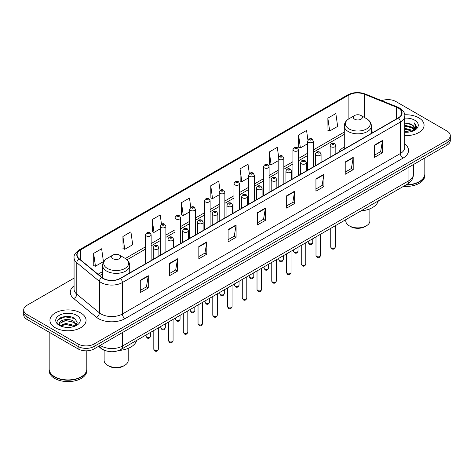<?xml version="1.0" encoding="UTF-8"?>
<svg xmlns="http://www.w3.org/2000/svg" width="474" height="474" viewBox="0 0 474 474"><rect width="100%" height="100%" fill="white"/><g stroke="black" fill="none" stroke-linecap="round" stroke-linejoin="round"><path stroke-width="0.71" d="M344.284 147.011A19.949 11.518 0 0 0 338.667 152.273M106.721 351.05A11.293 6.518 180 0 1 101.335 348.663L98.527 346.352M69.5 316.608A15.055 8.692 0 0 0 60.69 317.657M74.068 278.114L27.006 305.286A11.293 6.518 0 0 0 23.7 309.895L23.7 314.813A11.293 6.518 0 0 0 27.006 319.423L78.109 348.923A11.293 6.518 0 0 0 94.077 348.923L446.994 145.168A11.293 6.518 0 0 0 450.3 140.559L450.3 138.1A11.293 6.518 0 0 1 446.994 142.71A11.293 6.518 0 0 0 450.3 138.1L450.3 135.641A11.293 6.518 0 0 0 446.994 131.031L395.891 101.531A11.293 6.518 0 0 0 381.754 100.672M23.7 309.895A11.293 6.518 0 0 0 27.006 314.505L78.109 344.006A11.293 6.518 0 0 0 94.077 344.006L94.077 346.464L446.994 142.71L94.077 346.464A11.293 6.518 0 0 1 78.109 346.464A11.293 6.518 0 0 0 94.077 346.464L94.077 348.923M27.006 314.505L27.006 316.964L78.109 346.464L27.006 316.964A11.293 6.518 0 0 1 23.7 312.354A11.293 6.518 0 0 0 27.006 316.964L27.006 319.423M418.779 117.819A18.065 10.428 0 0 0 404.689 114.791A18.065 10.428 0 0 1 418.779 117.819A18.065 10.428 0 0 1 424.07 125.195A18.065 10.428 0 0 0 418.779 117.819M80.77 312.964A18.065 10.428 0 0 0 61.081 310.707A18.065 10.428 0 0 0 49.93 320.341A18.065 10.428 0 0 0 55.221 327.718A18.065 10.428 0 0 0 74.91 329.981A18.065 10.428 0 0 0 86.061 320.341A18.065 10.428 0 0 0 80.77 312.964A18.065 10.428 0 0 0 61.081 310.707A18.065 10.428 0 0 0 49.93 320.341A18.065 10.428 0 0 0 55.221 327.718A18.065 10.428 0 0 0 74.91 329.981A18.065 10.428 0 0 0 86.061 320.341A18.065 10.428 0 0 0 80.77 312.964M398.231 108.042A12.046 6.956 180 0 1 401.762 112.96A12.046 6.956 180 0 1 398.231 117.878L120.266 278.362A12.046 6.956 180 0 1 101.88 277.432L79.259 258.78A12.046 6.956 180 0 1 77.084 254.793A12.046 6.956 180 0 1 80.61 249.875L348.888 94.984A12.046 6.956 180 0 1 364.316 94.202L396.625 107.266A12.046 6.956 180 0 1 398.231 108.042M398.444 107.924A12.348 7.128 0 0 0 396.797 107.124L364.488 94.059A12.348 7.128 0 0 0 348.68 94.859L80.396 249.751A12.348 7.128 0 0 0 79.016 258.881L101.637 277.533A12.348 7.128 0 0 0 120.479 278.487L398.444 118.002A12.348 7.128 0 0 0 398.444 107.924M140.28 280.3L140.28 292.594L148.267 287.979L148.267 275.69L140.28 280.3M140.28 290.408L146.43 286.859L148.232 276.099A3.01 1.736 -120 0 0 148.267 275.69M146.377 286.889L148.267 287.979M169.556 263.396L169.556 275.69L177.543 271.081L177.543 258.786L169.556 263.396M169.556 273.51L175.706 269.955L177.507 259.195A3.01 1.736 -120 0 0 177.543 258.786M175.653 269.99L177.543 271.081M198.831 246.492L198.831 258.786L206.818 254.177L206.818 241.882L198.831 246.492M198.831 256.606L204.981 253.057L206.788 242.291A3.01 1.736 -120 0 0 206.818 241.882M204.928 253.086L206.818 254.177M228.113 229.588L228.113 241.882L236.093 237.273L236.093 224.978L228.113 229.588M228.113 239.702L234.263 236.153L236.064 225.387A3.01 1.736 -120 0 0 236.093 224.978M234.203 236.182L236.093 237.273M374.496 145.08L374.496 157.368L382.477 152.758L382.477 140.47L374.496 145.08M374.496 155.188L380.646 151.639L382.447 140.873A3.01 1.736 -120 0 0 382.477 140.47M380.586 151.668L382.477 152.758M345.214 161.978L345.214 174.272L353.201 169.662L353.201 157.368L345.214 161.978M345.214 172.092L351.364 168.543L353.171 157.777A3.01 1.736 -120 0 0 353.201 157.368M351.311 168.572L353.201 169.662M315.939 178.882L315.939 191.176L323.926 186.566L323.926 174.272L315.939 178.882M315.939 188.996L322.089 185.447L323.89 174.681A3.01 1.736 -120 0 0 323.926 174.272M322.036 185.476L323.926 186.566M286.663 195.786L286.663 208.08L294.65 203.47L294.65 191.176L286.663 195.786M286.663 205.9L292.814 202.345L294.615 191.585A3.01 1.736 -120 0 0 294.65 191.176M292.76 202.38L294.65 203.47M257.388 212.69L257.388 224.978L265.369 220.369L265.369 208.08L257.388 212.69M257.388 222.798L263.538 219.249L265.339 208.489A3.01 1.736 -120 0 0 265.369 208.08M263.485 219.278L265.369 220.369M404.772 135.6A18.065 10.428 0 0 0 424.07 125.195A18.065 10.428 0 0 1 404.772 135.6M94.077 344.006L446.994 140.251A11.293 6.518 0 0 0 450.3 135.641M161.492 224.238L160.188 214.959L152.207 219.575L152.332 231.792M122.926 236.473L124.733 249.318L132.714 244.708L130.913 231.863L122.926 236.473L123.056 248.696M93.651 253.377L95.452 266.222L103.439 261.612L101.637 248.767L93.651 253.377L93.781 265.594M249.336 173.644L248.021 164.253L240.034 168.863L240.164 181.08M278.629 156.853L277.296 147.349L269.309 151.958L269.439 164.182M307.928 140.138L306.571 130.451L298.584 135.06L298.715 147.278M327.866 118.156L329.667 131.002L337.648 126.392L335.847 113.547L327.866 118.156L327.99 130.374M190.767 207.345L189.464 198.061L181.483 202.671L181.607 214.888M220.049 190.477L218.739 181.157L210.758 185.767L210.889 197.984M210.758 185.767L212.559 198.612L219.219 194.767M212.559 198.612L210.758 197.936M240.034 168.863L241.835 181.708L248.708 177.738M241.835 181.708L240.034 181.032M269.309 151.958L271.11 164.804L278.197 160.716M271.11 164.804L269.309 164.134M298.584 135.06L300.392 147.9L307.685 143.687M300.392 147.9L298.584 147.23M329.667 131.002L327.866 130.326M181.483 202.671L183.284 215.516L189.73 211.789M183.284 215.516L181.483 214.841M152.207 219.575L154.009 232.414L160.242 228.818M154.009 232.414L152.207 231.745M124.733 249.318L122.926 248.643M95.452 266.222L93.651 265.547M406.236 184.771A18.818 10.866 0 0 0 419.312 181.589A18.818 10.866 0 0 0 424.822 173.905L424.822 157.966M406.159 184.813A18.634 10.754 0 0 0 419.182 181.666A18.634 10.754 0 0 0 419.247 181.625M405.703 185.073A18.818 10.866 0 0 0 424.822 174.213A18.818 10.866 0 0 0 424.822 174.059M403.475 186.359A18.818 10.866 0 0 0 424.822 175.593L424.822 174.213M404.772 131.399L409.335 132.015M404.772 132.169L406.87 132.264M404.772 128.324L412.024 130.172L413.061 130.99M404.772 129.094L412.433 131.227M404.772 125.255L412.024 127.097L414.223 129.544M404.772 126.019L412.024 127.867L414.021 129.912M413.109 130.972A8.508 4.912 0 0 0 414.513 128.264A8.508 4.912 0 0 0 412.024 124.792L414.507 128.454M404.772 132.246A12.271 7.086 0 0 0 414.685 130.202A12.271 7.086 0 0 0 414.685 120.183A12.271 7.086 0 0 0 404.772 118.145M412.024 124.792L404.772 122.908M413.938 130.599L416.468 127.364L416.551 126.605L414.442 122.95L415.674 127.038L413.245 130.913M414.442 122.95L416.545 126.754M404.772 123.122L410.211 123.85M404.772 126.191L409.957 126.848M404.772 129.266L409.957 129.917M345.789 219.669L345.789 220.925A12.046 6.956 0 0 0 349.314 225.843L350.647 226.608A10.161 5.866 0 0 0 365.016 226.608L366.349 225.843A12.046 6.956 0 0 0 369.874 220.925L369.874 208.827M350.647 226.608L349.314 225.843A12.046 6.956 0 0 0 366.349 225.843M354.641 119.199A4.515 2.607 0 0 0 361.028 119.199A4.515 2.607 0 0 0 361.028 115.514L366.633 118.749A12.448 7.187 0 0 1 366.633 128.916A12.448 7.187 0 0 1 349.03 128.916A12.448 7.187 0 0 1 349.03 118.749C345.967 120.574 344.385 122.991 344.284 126.007A13.55 7.821 0 0 0 348.254 131.535A13.55 7.821 0 0 0 363.019 133.235A13.55 7.821 0 0 0 371.385 126.007C371.284 122.991 369.702 120.574 366.633 118.749L361.028 115.514A4.515 2.607 0 0 0 354.641 115.514A4.515 2.607 0 0 0 354.641 119.199M360.939 210.924A20.702 11.951 0 0 0 378.299 200.899M104.126 350.274L104.126 360.447A12.046 6.956 0 0 0 107.651 365.365L108.984 366.135A10.161 5.866 0 0 0 123.353 366.135L124.686 365.365A12.046 6.956 0 0 0 128.211 360.447L128.211 348.349M108.984 366.135L107.651 365.365A12.046 6.956 0 0 0 124.686 365.365M112.972 258.721A4.515 2.607 0 0 0 119.359 258.727A4.515 2.607 0 0 0 119.359 255.036L124.97 258.277A12.448 7.187 0 0 1 124.97 268.438A12.448 7.187 0 0 1 107.367 268.438A12.448 7.187 0 0 1 107.367 258.277C104.298 260.096 102.716 262.513 102.615 265.529A13.55 7.821 0 0 0 106.585 271.063A13.55 7.821 0 0 0 121.356 272.757A13.55 7.821 0 0 0 129.716 265.529C129.615 262.513 128.033 260.096 124.97 258.277L119.359 255.036A4.515 2.607 0 0 0 112.972 255.036A4.515 2.607 0 0 0 112.972 258.721M118.838 350.482A20.702 11.951 0 0 0 136.636 340.421M81.238 376.777A18.634 10.754 0 0 1 81.167 376.812A18.634 10.754 0 0 1 54.818 376.812L54.688 376.735A18.818 10.866 0 0 0 81.303 376.735A18.818 10.866 0 0 0 86.813 369.056L86.813 350.819M49.178 369.205A18.818 10.866 0 0 0 49.178 369.359A18.818 10.866 0 0 0 54.688 377.043A18.818 10.866 0 0 0 75.194 379.401A18.818 10.866 0 0 0 86.813 369.359A18.818 10.866 0 0 0 86.813 369.205M49.178 369.359L49.178 370.745A18.818 10.866 0 0 0 54.688 378.43A18.818 10.866 0 0 0 75.194 380.782A18.818 10.866 0 0 0 86.813 370.745L86.813 369.359M65.939 327.327L68.807 327.41M60.311 325.525L65.791 323.434L74.009 325.36L75.005 326.159M60.814 326.053L65.791 324.412L74.193 326.456M60.399 325.911L59.517 323.849A8.508 4.912 0 0 0 60.891 326.124M76.456 324.832L74.009 321.455C68.902 317.645 58.397 319.997 59.517 323.849L59.487 323.469M59.54 323.967L59.777 323.333L65.791 320.507L74.009 322.433L76.261 325.087M75.295 326.035L77.221 322.261L74.785 318.599C66.176 312.407 50.872 320.566 59.712 325.567L60.151 325.834M76.675 315.334A12.271 7.086 0 0 0 59.315 315.334A12.271 7.086 0 0 0 59.315 325.354A12.271 7.086 0 0 0 76.675 325.354A12.271 7.086 0 0 0 76.675 315.334M49.178 332.221L49.178 369.056A18.818 10.866 0 0 0 54.688 376.735L54.818 376.812M57.917 319.826L65.122 316.869L74.619 318.487M62.42 321.265L65.122 320.774L71.906 321.354M62.42 325.17L65.122 324.678L71.906 325.259M100.251 345.356A15.055 8.692 0 0 0 101.264 346.002A15.055 8.692 0 0 0 122.553 346.002L408.932 180.665A15.055 8.692 0 0 0 413.346 174.521C413.452 178.254 411.462 181.453 407.373 184.113L120.994 349.451A7.531 4.349 60 0 0 122.553 346.002L122.553 332.481M408.932 167.144L408.932 180.665A7.531 4.349 60 0 1 407.373 184.113M99.641 345.712A7.531 5.036 129.5 0 0 100.956 348.159L98.669 346.275M446.994 145.168L446.994 140.251M78.109 348.923L78.109 344.006M404.772 143.936A18.818 10.866 180 0 1 403.024 158.138L125.059 318.623A3.762 2.174 60 0 1 122.393 314.013L400.364 153.529A15.055 8.692 0 0 0 404.772 147.384L404.772 115.911A15.055 8.692 180 0 1 400.364 122.061A3.762 2.174 -120 0 0 398.444 118.002M125.059 318.623A18.818 10.866 180 0 1 98.444 318.623A18.818 10.866 180 0 1 96.335 317.171L73.707 298.519A18.818 10.866 180 0 1 74.068 285.763M101.104 314.013A15.055 8.692 0 0 0 122.393 314.013L122.393 282.54A15.055 8.692 180 0 1 99.416 281.378L76.794 262.726A15.055 8.692 180 0 1 74.068 257.743L74.068 289.211A15.055 8.692 0 0 0 76.794 294.194L99.416 312.852A15.055 8.692 0 0 0 101.104 314.013M404.772 115.911C405.276 113.559 403.546 110.94 399.582 108.042L397.603 107.083A3.762 1.766 112 0 0 396.797 107.124M397.603 107.083L365.294 94.018C359.061 91.814 353.142 92.134 347.543 94.984A3.762 2.174 60 0 1 348.68 94.859M80.396 249.751A3.762 2.174 -120 0 0 79.259 249.869C75.354 252.678 73.624 255.302 74.068 257.743M79.016 258.881A3.762 2.518 129.5 0 0 76.794 262.726L76.794 294.194A3.762 2.518 -50.5 0 1 73.707 298.519M365.294 94.018A3.762 1.766 112 0 0 364.488 94.059M101.637 277.533A3.762 2.518 129.5 0 0 99.416 281.378L99.416 312.852A3.762 2.518 -50.5 0 1 96.335 317.171M120.479 278.487A3.762 2.174 60 0 1 122.393 282.54L400.364 122.061L400.364 153.529A3.762 2.174 60 0 0 403.024 158.138M80.61 249.875L80.61 259.894M396.625 107.266L396.625 118.808M364.316 94.202L364.316 117.41M373.316 132.264L371.385 131.482M348.888 94.984L348.888 118.832M344.284 132.062L313.332 149.932M307.685 153.191L298.59 158.446M292.944 161.705L283.843 166.955M278.197 170.219L269.102 175.469M263.455 178.728L254.354 183.983M248.708 187.242L239.613 192.497M233.966 195.756L224.866 201.006M219.219 204.27L210.118 209.52M204.472 212.779L195.377 218.034M189.73 221.293L180.63 226.548M174.983 229.807L165.888 235.063M160.242 238.321L151.141 243.571M145.494 246.83L125.32 258.484M102.615 271.59L98.017 274.245M257.388 213.075L265.339 208.489M286.663 196.177L294.615 191.585M315.939 179.273L323.89 174.681M345.214 162.369L353.171 157.777M374.496 145.465L382.447 140.873M228.113 229.979L236.064 225.387M198.831 246.883L206.788 242.291M169.556 263.787L177.507 259.195M140.28 280.685L148.232 276.099M335.26 247.031C334.514 249.063 333.358 249.656 331.794 248.814L330.739 247.031A2.257 1.304 0 0 0 331.403 247.955A2.257 1.304 0 0 0 333.862 248.234A2.257 1.304 0 0 0 335.26 247.031L335.26 225.748M331.006 146.768A2.82 1.629 180 0 1 330.177 145.613C330.899 143.296 332.375 142.627 334.608 143.598L335.823 145.613A2.82 1.629 180 0 1 334.081 147.118A2.82 1.629 180 0 1 331.006 146.768M333.666 143.693A0.942 0.545 0 0 0 332.333 143.693A0.942 0.545 0 0 0 332.333 144.463A0.942 0.545 0 0 0 333.666 144.463A0.942 0.545 0 0 0 333.666 143.693M320.513 255.545C319.772 257.578 318.617 258.17 317.047 257.329L315.998 255.545A2.257 1.304 0 0 0 316.662 256.47A2.257 1.304 0 0 0 319.121 256.748A2.257 1.304 0 0 0 320.513 255.545L320.513 234.257M316.259 155.282A2.82 1.629 180 0 1 315.435 154.127C316.152 151.81 317.633 151.141 319.861 152.113L321.076 154.127A2.82 1.629 180 0 1 319.334 155.632A2.82 1.629 180 0 1 316.259 155.282M318.919 152.207A0.942 0.545 0 0 0 317.592 152.207A0.942 0.545 0 0 0 317.592 152.978A0.942 0.545 0 0 0 318.919 152.978A0.942 0.545 0 0 0 318.919 152.207M305.771 264.059C305.025 266.086 303.87 266.684 302.305 265.843L301.251 264.059A2.257 1.304 0 0 0 301.914 264.978A2.257 1.304 0 0 0 304.373 265.262A2.257 1.304 0 0 0 305.771 264.059L305.771 242.771M301.517 163.791A2.82 1.629 180 0 1 300.688 162.641C301.411 160.325 302.886 159.655 305.12 160.627L306.334 162.641A2.82 1.629 180 0 1 304.592 164.146A2.82 1.629 180 0 1 301.517 163.791M304.178 160.722A0.942 0.545 0 0 0 302.845 160.722A0.942 0.545 0 0 0 302.845 161.486A0.942 0.545 0 0 0 304.178 161.486A0.942 0.545 0 0 0 304.178 160.722M291.024 272.568C290.284 274.6 289.128 275.198 287.558 274.351L286.509 272.568A2.257 1.304 0 0 0 287.167 273.492A2.257 1.304 0 0 0 289.632 273.776A2.257 1.304 0 0 0 291.024 272.568L291.024 251.285M286.77 172.305A2.82 1.629 180 0 1 285.941 171.155C286.663 168.839 288.139 168.163 290.372 169.141L291.587 171.155A2.82 1.629 180 0 1 289.845 172.66A2.82 1.629 180 0 1 286.77 172.305M289.43 169.23A0.942 0.545 0 0 0 288.103 169.23A0.942 0.545 0 0 0 288.103 170A0.942 0.545 0 0 0 289.43 170A0.942 0.545 0 0 0 289.43 169.23M276.283 281.082C275.536 283.114 274.381 283.707 272.817 282.865L271.762 281.082A2.257 1.304 0 0 0 272.426 282.006A2.257 1.304 0 0 0 274.884 282.291A2.257 1.304 0 0 0 276.283 281.082L276.283 259.799M272.023 180.819A2.82 1.629 180 0 1 271.199 179.664C271.922 177.347 273.397 176.678 275.625 177.649L276.846 179.664A2.82 1.629 180 0 1 275.104 181.169A2.82 1.629 180 0 1 272.023 180.819M274.689 177.744A0.942 0.545 0 0 0 273.356 177.744A0.942 0.545 0 0 0 273.356 178.514A0.942 0.545 0 0 0 274.689 178.514A0.942 0.545 0 0 0 274.689 177.744M261.535 289.596C260.789 291.629 259.634 292.221 258.069 291.38L257.021 289.596A2.257 1.304 0 0 0 257.678 290.521A2.257 1.304 0 0 0 260.143 290.799A2.257 1.304 0 0 0 261.535 289.596L261.535 268.314M257.281 189.333A2.82 1.629 180 0 1 256.452 188.178C257.175 185.861 258.65 185.192 260.884 186.163L262.098 188.178A2.82 1.629 180 0 1 260.356 189.683A2.82 1.629 180 0 1 257.281 189.333M259.942 186.258A0.942 0.545 0 0 0 258.608 186.258A0.942 0.545 0 0 0 258.608 187.029A0.942 0.545 0 0 0 259.942 187.029A0.942 0.545 0 0 0 259.942 186.258M246.788 298.11C246.047 300.143 244.892 300.735 243.322 299.894L242.273 298.11A2.257 1.304 0 0 0 242.937 299.029A2.257 1.304 0 0 0 245.396 299.313A2.257 1.304 0 0 0 246.788 298.11L246.788 276.822M242.534 197.842A2.82 1.629 180 0 1 241.71 196.692C242.433 194.376 243.909 193.706 246.136 194.678L247.357 196.692A2.82 1.629 180 0 1 245.615 198.197A2.82 1.629 180 0 1 242.534 197.842M245.2 194.773A0.942 0.545 0 0 0 243.867 194.773A0.942 0.545 0 0 0 243.867 195.537A0.942 0.545 0 0 0 245.2 195.537A0.942 0.545 0 0 0 245.2 194.773M232.047 306.619C231.3 308.651 230.145 309.249 228.581 308.402L227.532 306.619A2.257 1.304 0 0 0 228.19 307.543A2.257 1.304 0 0 0 230.654 307.827A2.257 1.304 0 0 0 232.047 306.619L232.047 285.336M227.793 206.356A2.82 1.629 180 0 1 226.963 205.206C227.686 202.89 229.161 202.214 231.395 203.192L232.61 205.206A2.82 1.629 180 0 1 230.868 206.711A2.82 1.629 180 0 1 227.793 206.356M230.453 203.281A0.942 0.545 0 0 0 229.12 203.281A0.942 0.545 0 0 0 229.12 204.051A0.942 0.545 0 0 0 230.453 204.051A0.942 0.545 0 0 0 230.453 203.281M217.299 315.133C216.559 317.165 215.403 317.758 213.833 316.916L212.785 315.133A2.257 1.304 0 0 0 213.448 316.057A2.257 1.304 0 0 0 215.907 316.342A2.257 1.304 0 0 0 217.299 315.133L217.299 293.85M213.045 214.87A2.82 1.629 180 0 1 212.222 213.715C212.939 211.398 214.42 210.729 216.648 211.7L217.868 213.715A2.82 1.629 180 0 1 216.12 215.22A2.82 1.629 180 0 1 213.045 214.87M215.706 211.795A0.942 0.545 0 0 0 214.378 211.795A0.942 0.545 0 0 0 214.378 212.565A0.942 0.545 0 0 0 215.706 212.565A0.942 0.545 0 0 0 215.706 211.795M202.558 323.647C201.811 325.679 200.656 326.272 199.092 325.431L198.037 323.647A2.257 1.304 0 0 0 198.701 324.572A2.257 1.304 0 0 0 201.16 324.85A2.257 1.304 0 0 0 202.558 323.647L202.558 302.365M198.304 223.384A2.82 1.629 180 0 1 197.474 222.229C198.197 219.912 199.673 219.243 201.906 220.214L203.121 222.229A2.82 1.629 180 0 1 201.379 223.734A2.82 1.629 180 0 1 198.304 223.384M200.964 220.309A0.942 0.545 0 0 0 199.631 220.309A0.942 0.545 0 0 0 199.631 221.08A0.942 0.545 0 0 0 200.964 221.08A0.942 0.545 0 0 0 200.964 220.309M187.811 332.161C187.07 334.194 185.915 334.786 184.345 333.945L183.296 332.161A2.257 1.304 0 0 0 183.953 333.08A2.257 1.304 0 0 0 186.418 333.364A2.257 1.304 0 0 0 187.811 332.161L187.811 310.873M183.557 231.893A2.82 1.629 180 0 1 182.733 230.743C183.45 228.427 184.925 227.757 187.159 228.729L188.374 230.743A2.82 1.629 180 0 1 186.632 232.248A2.82 1.629 180 0 1 183.557 231.893M186.217 228.823A0.942 0.545 0 0 0 184.89 228.823A0.942 0.545 0 0 0 184.89 229.588A0.942 0.545 0 0 0 186.217 229.588A0.942 0.545 0 0 0 186.217 228.823M173.069 340.676C172.323 342.702 171.167 343.3 169.603 342.459L168.548 340.676A2.257 1.304 0 0 0 169.212 341.594A2.257 1.304 0 0 0 171.671 341.878A2.257 1.304 0 0 0 173.069 340.676L173.069 319.387M168.815 240.407A2.82 1.629 180 0 1 167.986 239.257C168.708 236.941 170.184 236.265 172.418 237.243L173.632 239.257A2.82 1.629 180 0 1 171.89 240.762A2.82 1.629 180 0 1 168.815 240.407M171.475 237.332A0.942 0.545 0 0 0 170.142 237.332A0.942 0.545 0 0 0 170.142 238.102A0.942 0.545 0 0 0 171.475 238.102A0.942 0.545 0 0 0 171.475 237.332M158.322 349.184C157.581 351.216 156.426 351.809 154.856 350.967L153.807 349.184A2.257 1.304 0 0 0 154.465 350.108A2.257 1.304 0 0 0 156.93 350.393A2.257 1.304 0 0 0 158.322 349.184L158.322 327.901M154.068 248.921A2.82 1.629 180 0 1 153.238 247.766C153.961 245.449 155.436 244.78 157.67 245.751L158.885 247.766A2.82 1.629 180 0 1 157.143 249.277A2.82 1.629 180 0 1 154.068 248.921M156.728 245.846A0.942 0.545 0 0 0 155.401 245.846A0.942 0.545 0 0 0 155.401 246.616A0.942 0.545 0 0 0 156.728 246.616A0.942 0.545 0 0 0 156.728 245.846M308.912 243.482A2.257 1.304 0 0 0 311.377 243.766A2.257 1.304 0 0 0 312.769 242.558C312.028 244.59 310.873 245.188 309.303 244.341L308.254 242.558A2.257 1.304 0 0 0 308.912 243.482M313.332 166.895L313.332 141.145A2.82 1.629 180 0 1 311.59 142.65A2.82 1.629 180 0 1 308.515 142.295A2.82 1.629 180 0 1 307.685 141.145L307.685 170.154M309.848 139.99A0.942 0.545 0 0 0 311.175 139.99A0.942 0.545 0 0 0 311.175 139.22A0.942 0.545 0 0 0 309.848 139.22A0.942 0.545 0 0 0 309.848 139.99M294.17 251.996A2.257 1.304 0 0 0 296.629 252.281A2.257 1.304 0 0 0 298.022 251.072C297.281 253.104 296.126 253.697 294.561 252.855L293.507 251.072A2.257 1.304 0 0 0 294.17 251.996M298.59 175.41L298.59 149.654A2.82 1.629 180 0 1 296.848 151.165A2.82 1.629 180 0 1 293.767 150.809A2.82 1.629 180 0 1 292.944 149.654L292.944 178.668M295.101 148.504A0.942 0.545 0 0 0 296.434 148.504A0.942 0.545 0 0 0 296.434 147.734A0.942 0.545 0 0 0 295.101 147.734A0.942 0.545 0 0 0 295.101 148.504M279.423 260.51A2.257 1.304 0 0 0 281.888 260.789A2.257 1.304 0 0 0 283.28 259.586C282.534 261.618 281.378 262.211 279.814 261.37L278.765 259.586A2.257 1.304 0 0 0 279.423 260.51M283.843 183.924L283.843 158.168A2.82 1.629 180 0 1 282.101 159.673A2.82 1.629 180 0 1 279.026 159.323A2.82 1.629 180 0 1 278.197 158.168L278.197 187.183M280.353 157.018A0.942 0.545 0 0 0 281.686 157.018A0.942 0.545 0 0 0 281.686 156.248A0.942 0.545 0 0 0 280.353 156.248A0.942 0.545 0 0 0 280.353 157.018M264.682 269.019A2.257 1.304 0 0 0 267.14 269.303A2.257 1.304 0 0 0 268.533 268.1C267.792 270.133 266.637 270.725 265.067 269.884L264.018 268.1A2.257 1.304 0 0 0 264.682 269.019M269.102 192.432L269.102 166.682A2.82 1.629 180 0 1 267.36 168.187A2.82 1.629 180 0 1 264.279 167.832A2.82 1.629 180 0 1 263.455 166.682L263.455 195.691M265.612 165.527A0.942 0.545 0 0 0 266.939 165.527A0.942 0.545 0 0 0 266.939 164.762A0.942 0.545 0 0 0 265.612 164.762A0.942 0.545 0 0 0 265.612 165.527M249.934 277.533A2.257 1.304 0 0 0 252.393 277.817A2.257 1.304 0 0 0 253.791 276.615C253.045 278.641 251.89 279.239 250.325 278.398L249.271 276.615A2.257 1.304 0 0 0 249.934 277.533M254.354 200.946L254.354 175.196A2.82 1.629 180 0 1 252.612 176.701A2.82 1.629 180 0 1 249.537 176.346A2.82 1.629 180 0 1 248.708 175.196L248.708 204.205M250.864 174.041A0.942 0.545 0 0 0 252.198 174.041A0.942 0.545 0 0 0 252.198 173.271A0.942 0.545 0 0 0 250.864 173.271A0.942 0.545 0 0 0 250.864 174.041M235.193 286.047A2.257 1.304 0 0 0 237.652 286.332A2.257 1.304 0 0 0 239.044 285.123C238.304 287.155 237.148 287.748 235.578 286.906L234.529 285.123A2.257 1.304 0 0 0 235.193 286.047M239.613 209.461L239.613 183.705A2.82 1.629 180 0 1 237.865 185.216A2.82 1.629 180 0 1 234.79 184.86A2.82 1.629 180 0 1 233.966 183.705L233.966 212.719M236.123 182.555A0.942 0.545 0 0 0 237.45 182.555A0.942 0.545 0 0 0 237.45 181.785A0.942 0.545 0 0 0 236.123 181.785A0.942 0.545 0 0 0 236.123 182.555M220.446 294.561A2.257 1.304 0 0 0 222.904 294.84A2.257 1.304 0 0 0 224.303 293.637C223.556 295.669 222.401 296.262 220.837 295.421L219.782 293.637A2.257 1.304 0 0 0 220.446 294.561M224.866 217.975L224.866 192.219A2.82 1.629 180 0 1 223.124 193.724A2.82 1.629 180 0 1 220.049 193.374A2.82 1.629 180 0 1 219.219 192.219L219.219 221.234M221.376 191.069A0.942 0.545 0 0 0 222.709 191.069A0.942 0.545 0 0 0 222.709 190.299A0.942 0.545 0 0 0 221.376 190.299A0.942 0.545 0 0 0 221.376 191.069M205.698 303.07A2.257 1.304 0 0 0 208.163 303.354A2.257 1.304 0 0 0 209.555 302.151C208.815 304.184 207.659 304.776 206.089 303.935L205.041 302.151A2.257 1.304 0 0 0 205.698 303.07M210.118 226.483L210.118 200.733A2.82 1.629 180 0 1 208.376 202.238A2.82 1.629 180 0 1 205.301 201.883A2.82 1.629 180 0 1 204.472 200.733L204.472 229.742M206.634 199.578A0.942 0.545 0 0 0 207.962 199.578A0.942 0.545 0 0 0 207.962 198.813A0.942 0.545 0 0 0 206.634 198.813A0.942 0.545 0 0 0 206.634 199.578M190.957 311.584A2.257 1.304 0 0 0 193.416 311.868A2.257 1.304 0 0 0 194.814 310.666C194.067 312.692 192.912 313.29 191.348 312.449L190.293 310.666A2.257 1.304 0 0 0 190.957 311.584M195.377 234.997L195.377 209.247A2.82 1.629 180 0 1 193.635 210.752A2.82 1.629 180 0 1 190.554 210.397A2.82 1.629 180 0 1 189.73 209.247L189.73 238.256M191.887 208.092A0.942 0.545 0 0 0 193.22 208.092A0.942 0.545 0 0 0 193.22 207.322A0.942 0.545 0 0 0 191.887 207.322A0.942 0.545 0 0 0 191.887 208.092M176.209 320.098A2.257 1.304 0 0 0 178.674 320.383A2.257 1.304 0 0 0 180.067 319.174C179.32 321.206 178.165 321.799 176.601 320.957L175.552 319.174A2.257 1.304 0 0 0 176.209 320.098M180.63 243.512L180.63 217.756A2.82 1.629 180 0 1 178.888 219.266A2.82 1.629 180 0 1 175.813 218.911A2.82 1.629 180 0 1 174.983 217.756L174.983 246.77M177.146 216.606A0.942 0.545 0 0 0 178.473 216.606A0.942 0.545 0 0 0 178.473 215.836A0.942 0.545 0 0 0 177.146 215.836A0.942 0.545 0 0 0 177.146 216.606M161.468 328.612A2.257 1.304 0 0 0 163.927 328.891A2.257 1.304 0 0 0 165.319 327.688C164.579 329.72 163.423 330.313 161.859 329.471L160.804 327.688A2.257 1.304 0 0 0 161.468 328.612M165.888 252.026L165.888 226.27A2.82 1.629 180 0 1 164.146 227.775A2.82 1.629 180 0 1 161.065 227.425A2.82 1.629 180 0 1 160.242 226.27L160.242 255.285M162.398 225.12A0.942 0.545 0 0 0 163.731 225.12A0.942 0.545 0 0 0 163.731 224.35A0.942 0.545 0 0 0 162.398 224.35A0.942 0.545 0 0 0 162.398 225.12M146.721 337.121A2.257 1.304 0 0 0 149.186 337.405A2.257 1.304 0 0 0 150.578 336.202C149.831 338.235 148.676 338.827 147.112 337.986L146.063 336.202A2.257 1.304 0 0 0 146.721 337.121M151.141 260.534L151.141 234.784A2.82 1.629 180 0 1 149.399 236.289A2.82 1.629 180 0 1 146.324 235.934A2.82 1.629 180 0 1 145.494 234.784L145.494 263.793M147.651 233.629A0.942 0.545 0 0 0 148.984 233.629A0.942 0.545 0 0 0 148.984 232.864A0.942 0.545 0 0 0 147.651 232.864A0.942 0.545 0 0 0 147.651 233.629M120.994 349.451C114.939 352.496 108.878 352.496 102.822 349.451L100.956 348.159M413.346 174.521L413.346 164.597M347.543 94.984L79.259 249.869M344.284 134.355L313.332 152.225M307.685 155.484L298.59 160.733M292.944 163.998L283.843 169.248M278.197 172.506L269.102 177.762M263.455 181.021L254.354 186.276M248.708 189.535L239.613 194.784M233.966 198.049L224.866 203.299M219.219 206.557L210.118 211.813M204.472 215.072L195.377 220.327M189.73 223.586L180.63 228.841M174.983 232.1L165.888 237.35M160.242 240.608L151.141 245.864M145.494 249.123L127.032 259.782M102.615 273.877L99.653 275.59M371.385 133.384L371.385 126.007M344.284 149.026L344.284 126.007M354.641 115.514L349.03 118.749M129.716 272.906L129.716 265.529M102.615 277.977L102.615 265.529M112.972 255.036L107.367 258.277M330.739 247.031L330.739 228.355M330.177 157.172L330.177 145.613M335.823 153.914L335.823 145.613M315.998 255.545L315.998 236.87M315.435 165.681L315.435 154.127M321.076 162.422L321.076 154.127M301.251 264.059L301.251 245.378M300.688 174.195L300.688 162.641M306.334 170.936L306.334 162.641M286.509 272.568L286.509 253.892M285.941 182.709L285.941 171.155M291.587 179.45L291.587 171.155M271.762 281.082L271.762 262.406M271.199 191.223L271.199 179.664M276.846 187.965L276.846 179.664M257.021 289.596L257.021 270.921M256.452 199.732L256.452 188.178M262.098 196.473L262.098 188.178M242.273 298.11L242.273 279.429M241.71 208.246L241.71 196.692M247.357 204.987L247.357 196.692M227.532 306.619L227.532 287.943M226.963 216.76L226.963 205.206M232.61 213.501L232.61 205.206M212.785 315.133L212.785 296.457M212.222 225.274L212.222 213.715M217.868 222.016L217.868 213.715M198.037 323.647L198.037 304.972M197.474 233.789L197.474 222.229M203.121 230.524L203.121 222.229M183.296 332.161L183.296 313.48M182.733 242.297L182.733 230.743M188.374 239.038L188.374 230.743M168.548 340.676L168.548 321.994M167.986 250.811L167.986 239.257M173.632 247.552L173.632 239.257M153.807 349.184L153.807 330.508M153.238 259.325L153.238 247.766M158.885 256.067L158.885 247.766M312.769 242.558L312.769 238.73M313.332 141.145L312.117 139.131C310.482 137.946 309.001 138.615 307.685 141.145M308.254 242.558L308.254 241.337M298.022 251.072L298.022 247.244M298.59 149.654L297.37 147.639C295.735 146.46 294.259 147.13 292.944 149.654M293.507 251.072L293.507 249.851M283.28 259.586L283.28 255.759M283.843 158.168L282.628 156.153C280.987 154.974 279.512 155.644 278.197 158.168M278.765 259.586L278.765 258.366M268.533 268.1L268.533 264.267M269.102 166.682L267.881 164.668C266.246 163.483 264.77 164.158 263.455 166.682M264.018 268.1L264.018 266.88M253.791 276.615L253.791 272.781M254.354 175.196L253.14 173.182C251.498 171.997 250.023 172.666 248.708 175.196M249.271 276.615L249.271 275.388M239.044 285.123L239.044 281.295M239.613 183.705L238.392 181.69C236.757 180.511 235.282 181.181 233.966 183.705M234.529 285.123L234.529 283.902M224.303 293.637L224.303 289.81M224.866 192.219L223.651 190.204C222.01 189.025 220.534 189.695 219.219 192.219M219.782 293.637L219.782 292.417M209.555 302.151L209.555 298.318M210.118 200.733L208.904 198.719C207.268 197.534 205.787 198.209 204.472 200.733M205.041 302.151L205.041 300.931M194.814 310.666L194.814 306.832M195.377 209.247L194.156 207.233C192.521 206.048 191.046 206.723 189.73 209.247M190.293 310.666L190.293 309.439M180.067 319.174L180.067 315.346M180.63 217.756L179.415 215.747C177.78 214.562 176.298 215.232 174.983 217.756M175.552 319.174L175.552 317.953M165.319 327.688L165.319 323.861M165.888 226.27L164.668 224.255C163.032 223.076 161.557 223.746 160.242 226.27M160.804 327.688L160.804 326.468M150.578 336.202L150.578 332.375M151.141 234.784L149.926 232.77C148.285 231.585 146.81 232.26 145.494 234.784M146.063 336.202L146.063 334.982"/></g></svg>
